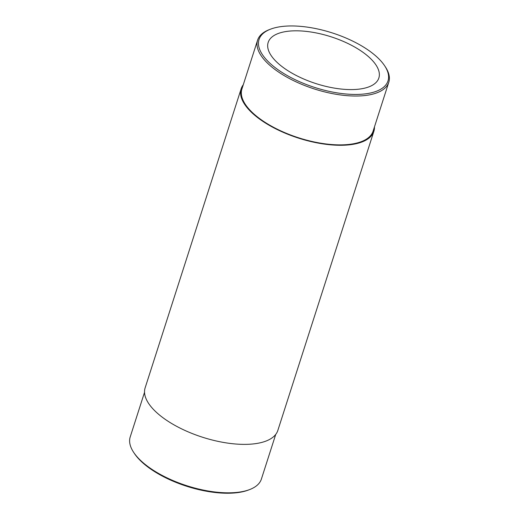 <?xml version="1.0" encoding="UTF-8"?>
<svg xmlns="http://www.w3.org/2000/svg" width="519" height="519" viewBox="0 0 519 519"><rect width="100%" height="100%" fill="white"/><g stroke="black" fill="none" stroke-linecap="round" stroke-linejoin="round"><path stroke-width="0.78" d="M243.275 84.766A69.682 29.479 17.8 0 0 241.166 88.749L145.138 387.842A69.682 29.479 17.8 0 0 202.475 437.212A69.682 29.479 17.8 0 0 277.834 430.446L373.862 131.352A69.682 29.479 17.8 0 0 374.465 126.889M241.166 88.749A69.682 29.479 17.8 0 0 259.604 119.078A69.682 29.479 17.8 0 0 328.527 144.613A69.682 29.479 17.8 0 0 373.862 131.352M370.092 51.426A67.736 28.655 17.8 0 0 270.574 29.155A67.736 28.655 17.8 0 0 314.761 87.477A67.736 28.655 17.8 0 0 384.644 65.777A67.736 28.655 17.8 0 0 370.092 51.426M284.503 31.789A58.128 24.588 17.8 0 0 268.174 42.428A58.128 24.588 17.8 0 0 316.006 83.611A58.128 24.588 17.8 0 0 378.864 77.967A58.128 24.588 17.8 0 0 348.625 43.836A58.128 24.588 17.8 0 0 284.503 31.789M144.535 392.306L130.211 436.94A68.891 29.142 17.8 0 0 133.636 452.328L134.356 453.418A67.736 28.655 17.8 0 0 186.723 486.277A67.736 28.655 17.8 0 0 248.426 490.04L249.645 489.573A68.891 29.142 17.8 0 0 261.394 479.056L275.725 434.429M133.636 452.328A68.891 29.142 17.8 0 0 186.892 485.745A68.891 29.142 17.8 0 0 249.645 489.573M270.574 29.155L269.355 29.622A68.891 29.142 17.8 0 0 257.606 40.138A68.891 29.142 17.8 0 0 314.293 88.944A68.891 29.142 17.8 0 0 388.789 82.255A68.891 29.142 17.8 0 0 385.364 66.867L384.644 65.777M257.606 40.138L241.925 88.989A68.891 29.142 17.8 0 0 260.149 118.974A68.891 29.142 17.8 0 0 328.287 144.224A68.891 29.142 17.8 0 0 373.109 131.106L388.789 82.255"/></g></svg>
